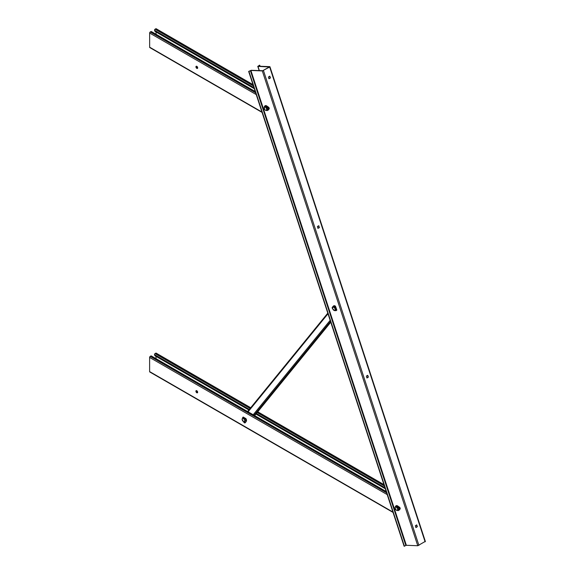 <?xml version="1.0" encoding="UTF-8"?>
<svg xmlns="http://www.w3.org/2000/svg" width="575" height="575" viewBox="0 0 575 575"><rect width="100%" height="100%" fill="white"/><g stroke="black" fill="none" stroke-linecap="round" stroke-linejoin="round"><path stroke-width="0.86" d="M197.548 392.675A1.236 0.719 60 0 1 196.24 391.043A1.236 0.719 60 0 1 196.355 390.612M195.903 391.237A1.236 0.719 60 0 1 196.161 390.669A1.236 0.719 60 0 1 197.117 391A1.236 0.719 60 0 1 197.656 392.243A1.236 0.719 60 0 1 197.405 392.811A1.236 0.719 60 0 1 196.449 392.481A1.236 0.719 60 0 1 195.903 391.237M250.714 407.725L156.17 353.143A0.855 0.496 -60 0 0 155.746 353.187L155.07 353.575A0.855 0.496 -60 0 0 154.467 354.624L154.905 355.738L248.882 409.975M255.911 414.05L385.286 488.75M156.012 356.342L156.012 358.656M393.041 512.418L149.787 371.982A0.855 0.496 -60 0 1 149.615 371.587L149.615 357.427A0.855 0.496 -60 0 1 150.219 356.378L150.894 355.99A0.855 0.496 -60 0 1 151.318 355.947L386.206 491.553M415.969 527.57L417.357 526.664L416.724 524.867L415.301 525.78L415.905 527.562M415.847 527.447L417.048 526.65L416.501 524.982M366.994 377.991L368.381 377.092L367.748 375.295L366.368 376.079L366.936 377.991M366.879 377.876L368.079 377.078L367.533 375.41M404.419 546.25L248.961 71.437L250.894 70.473L262.315 70.919L269.668 67.016L269.725 66.642L258.304 66.197L259.44 65.205L257.967 66.391L269.366 67.002L262.653 70.725L251.232 70.279L248.659 71.429L404.11 546.236L406.345 545.287L417.766 545.732L425.177 541.456M317.932 228.368L319.377 227.643L318.78 225.716L317.4 226.507L317.932 228.368M268.956 78.797L270.444 77.941L269.812 76.144L268.388 77.057L268.956 78.797M259.742 65.212L260.087 66.269M317.91 228.297L319.111 227.506L318.564 225.838M268.935 78.725L270.135 77.927L269.589 76.259M197.577 68.281A1.236 0.719 60 0 1 196.269 66.65A1.236 0.719 60 0 1 196.384 66.218M195.931 66.844A1.236 0.719 60 0 1 196.19 66.276A1.236 0.719 60 0 1 197.146 66.607A1.236 0.719 60 0 1 197.685 67.85A1.236 0.719 60 0 1 197.433 68.418A1.236 0.719 60 0 1 196.478 68.087A1.236 0.719 60 0 1 195.931 66.844M252.978 84.626L156.199 28.75A0.855 0.496 -60 0 0 155.775 28.793L155.099 29.181A0.855 0.496 -60 0 0 154.495 30.231L154.934 31.345L254.322 88.722M156.041 31.948L156.041 34.263M262.071 112.398L149.816 47.588A0.855 0.496 -60 0 1 149.644 47.193L149.644 33.034A0.855 0.496 -60 0 1 150.248 31.984L150.923 31.596A0.855 0.496 -60 0 1 151.347 31.553L255.243 91.533M264.831 106.727L264.292 107.252A1.811 1.042 -120 0 0 264.184 108.661A1.811 1.042 -120 0 0 265.233 110.112A1.811 1.042 -120 0 0 266.39 110.156A1.811 1.042 -120 0 0 266.505 108.747A1.811 1.042 -120 0 0 266.074 107.913A1.811 1.042 -120 0 0 265.456 107.295L264.831 106.727L265.657 106.253L267.131 107.252L267.756 109.157L266.081 110.544L266.929 109.638L266.304 107.726L265.456 107.295A1.811 1.042 -120 0 0 264.292 107.252L264.608 109.545L266.081 110.544M266.929 109.638L267.756 109.157M266.304 107.726L267.131 107.252M334.621 310.68L335.469 309.767L334.844 307.862L333.371 306.863L332.832 307.381A1.811 1.042 -120 0 0 332.602 307.97A1.811 1.042 -120 0 0 332.717 308.789L334.621 310.68L336.03 309.573M332.522 307.769L332.717 308.789A1.811 1.042 -120 0 0 333.766 310.241A1.811 1.042 -120 0 0 334.93 310.284A1.811 1.042 -120 0 0 335.038 308.883A1.811 1.042 -120 0 0 333.989 307.424A1.811 1.042 -120 0 0 332.832 307.381L332.522 307.769M333.371 306.863L334.197 306.382L335.354 307.165M335.469 309.767L335.951 309.487M334.844 307.862L335.326 307.582M397.275 507.754L395.801 506.755L394.953 507.66L396.197 510.133A1.811 1.042 -120 0 0 396.851 510.377A1.811 1.042 -120 0 0 397.361 510.183L398.727 509.184L397.361 510.183A1.811 1.042 -120 0 0 397.469 508.774L397.275 507.754L398.101 507.272L398.727 509.184M397.9 509.658L397.469 508.774A1.811 1.042 -120 0 0 396.419 507.323A1.811 1.042 -120 0 0 395.262 507.272A1.811 1.042 -120 0 0 395.147 508.681A1.811 1.042 -120 0 0 396.197 510.133L397.052 510.571M395.801 506.755L396.628 506.273L398.101 507.272M244.267 418.945L242.787 418.09L242.046 419.146L243.412 421.54A1.811 1.042 -120 0 0 244.052 421.712A1.811 1.042 -120 0 0 244.519 421.446L245.834 420.375L244.519 421.446A1.811 1.042 -120 0 0 244.519 419.966L244.267 418.945L244.756 418.665M245.007 420.85L244.519 419.966A1.811 1.042 -120 0 0 243.412 418.586A1.811 1.042 -120 0 0 242.305 418.686A1.811 1.042 -120 0 0 242.305 420.16A1.811 1.042 -120 0 0 243.412 421.54L244.267 421.899M245.202 418.744L245.834 420.375M242.787 418.09L243.275 417.809M267.785 110.364A2.667 1.538 -120 0 0 267.893 110.314A2.667 1.538 -120 0 0 268.123 110.12L269.122 108.984A1.143 0.661 -120 0 0 268.532 107.194L266.757 105.951A2.667 1.538 -120 0 0 265.758 105.57A2.667 1.538 -120 0 0 265.219 105.692A2.667 1.538 -120 0 0 265.125 105.757M266.433 110.343A2.667 1.538 -120 0 0 267.684 110.429A2.667 1.538 -120 0 0 267.921 110.242L268.92 109.099A1.143 0.661 -120 0 0 268.331 107.317L266.556 106.066A2.667 1.538 -120 0 0 265.557 105.685A2.667 1.538 -120 0 0 265.018 105.807A2.667 1.538 -120 0 0 264.716 106.095L264.701 106.202M268.64 108.316L268.331 107.791M264.371 106.605L264.665 106.21L264.371 106.605A2.667 2.048 -87.8 0 0 264.284 107.252M264.486 107.058A2.667 2.048 -87.8 0 1 264.55 106.612L264.622 106.303M334.973 310.471A2.667 1.538 -120 0 0 335.685 310.687A2.667 1.538 -120 0 0 336.224 310.565A2.667 1.538 -120 0 0 336.526 310.277L336.648 310.069M336.325 310.5A2.667 1.538 -120 0 0 336.425 310.442A2.667 1.538 -120 0 0 336.727 310.162M335.426 306.18L335.426 306.18A2.667 1.538 -120 0 0 333.759 305.821A2.667 1.538 -120 0 0 333.658 305.886M335.527 306.331L335.592 306.842A2.667 2.048 92.2 0 0 336.605 309.925L336.77 309.968M335.225 306.303A2.667 1.538 -120 0 0 333.558 305.943A2.667 1.538 -120 0 0 333.327 306.13L332.328 307.266A1.143 0.661 -120 0 0 332.774 308.947M335.39 306.518L336.835 310.011L335.548 306.389M335.412 306.834A2.667 2.048 92.2 0 0 336.418 309.918M398.755 510.392A2.667 1.538 -120 0 0 398.856 510.341A2.667 1.538 -120 0 0 399.086 510.147L400.085 509.012A1.143 0.661 -120 0 0 399.503 507.222L397.72 505.978A2.667 1.538 -120 0 0 396.728 505.59A2.667 1.538 -120 0 0 396.189 505.713A2.667 1.538 -120 0 0 396.089 505.784M397.404 510.363A2.667 1.538 -120 0 0 398.655 510.456A2.667 1.538 -120 0 0 398.885 510.262L399.884 509.127A1.143 0.661 -120 0 0 399.302 507.337L397.519 506.093A2.667 1.538 -120 0 0 396.527 505.705A2.667 1.538 -120 0 0 395.988 505.835A2.667 1.538 -120 0 0 395.686 506.115L395.672 506.223M399.603 508.343L399.302 507.818M395.341 506.625L395.636 506.23L395.341 506.625A2.667 2.048 -87.8 0 0 395.255 507.279M395.449 507.078A2.667 2.048 -87.8 0 1 395.521 506.632L395.593 506.331M245.087 422.812A1.143 0.661 -120 0 0 245.194 422.769A1.143 0.661 -120 0 0 245.317 422.654L246.244 421.418A2.667 1.538 -120 0 0 246.51 420.454A2.667 1.538 -120 0 0 246.165 418.995L246.165 418.995M243.599 421.64L243.728 421.971A1.143 0.661 -120 0 0 244.993 422.884A1.143 0.661 -120 0 0 245.115 422.776L246.042 421.54A2.667 1.538 -120 0 0 246.308 420.569A2.667 1.538 -120 0 0 245.963 419.11M243.031 417.306L243.096 417.155A2.667 1.538 0 0 0 245.482 418.535L246.057 418.866M242.995 417.328L242.88 417.335A2.667 1.538 -120 0 0 242.535 418.384M245.482 418.772L245.812 418.959L245.482 418.772A2.667 1.538 0 0 1 243.096 417.393L245.482 418.535M196.485 391.884L197.613 392.531M196.248 391.122L197.613 391.913M154.467 354.624L249.349 409.407M256.385 413.468L384.941 487.693M155.07 353.575L250.125 408.451M257.162 412.519L384.38 485.968M155.746 353.187L250.556 407.927M257.593 411.988L384.064 485.005M149.615 371.587L392.919 512.059M149.615 357.427L387.205 494.601M150.219 356.378L386.637 492.876M150.894 355.99L386.328 491.912M250.377 70.624L405.835 545.431M250.894 70.473L406.345 545.287M262.315 70.919L417.766 545.732M263.472 70.596L418.923 545.402M269.668 67.016L425.119 541.822M257.967 66.391L259.347 70.596M196.513 67.491L197.642 68.138M196.276 66.729L197.642 67.519M154.495 30.231L253.978 87.666M155.099 29.181L253.41 85.941M155.775 28.793L253.093 84.978M149.644 47.193L261.956 112.039M149.644 33.034L256.234 94.573M150.248 31.984L255.674 92.848M150.923 31.596L255.357 91.892M327.994 313.756L248.084 411.808M330.151 320.347L253.208 414.769M330.503 321.418L254.042 415.251M330.754 322.173L254.624 415.588M268.439 108.776A0.64 0.367 60 0 1 268.058 107.611A0.64 0.367 60 0 1 268.439 108.776M268.166 107.719L268.69 108.366M264.867 106.706L264.73 106.289M399.402 508.803A0.64 0.367 60 0 1 399.021 507.632A0.64 0.367 60 0 1 399.402 508.803M399.575 508.53L399.122 507.754L399.661 508.393M395.837 506.733L395.701 506.316M244.706 421.647A0.64 0.367 60 0 1 244.497 422.445A0.64 0.367 60 0 1 243.994 421.813M244.303 421.885L244.849 422.129M257.758 411.793L383.949 484.646M269.934 66.729L425.385 541.535M257.758 66.305L259.16 70.588M327.793 313.145L247.609 411.535M330.762 322.208L254.653 415.603M268.158 107.726L268.604 108.503M244.332 421.425L244.785 422.201M243.16 417.033L245.892 418.607"/></g></svg>
